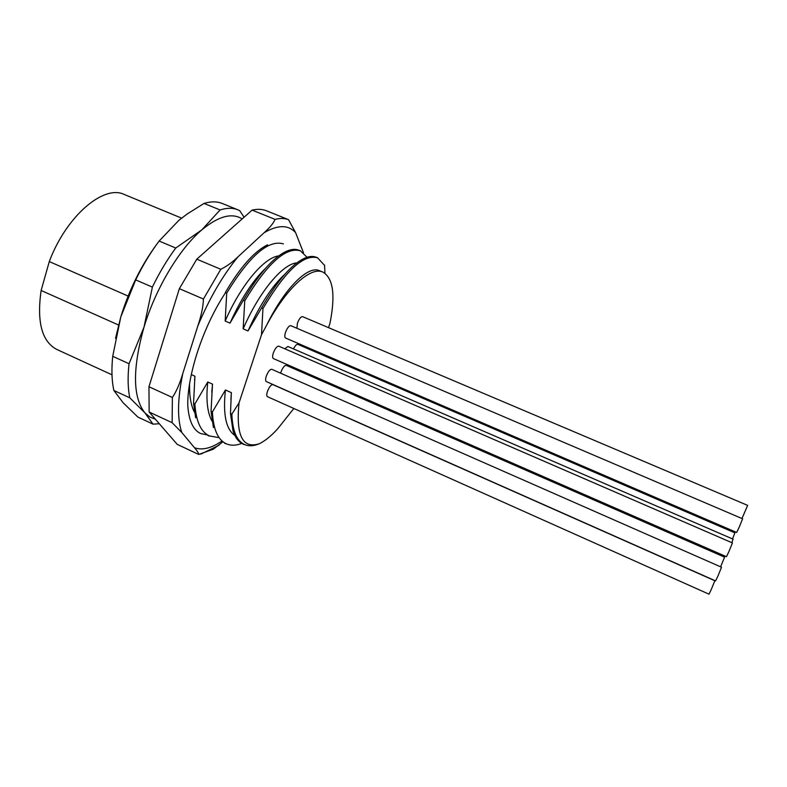 <?xml version="1.0" encoding="UTF-8"?>
<svg xmlns="http://www.w3.org/2000/svg" width="787" height="787" viewBox="0 0 787 787"><rect width="100%" height="100%" fill="white"/><g stroke="black" fill="none" stroke-linecap="round" stroke-linejoin="round"><path stroke-width="1.18" d="M225.564 292.646C202.771 326.959 187.06 375.881 187.788 405.738C188.88 420.75 193.159 430.027 200.626 433.539L207.335 434.945M252.096 210.109L275.066 219.376C280.103 218.117 284.579 218.206 288.504 219.642L266.016 210.601C261.923 209.096 257.28 208.929 252.096 210.109L196.789 259.179L179.357 288.672L148.959 386.742L149.146 412.014L177.203 444.36L198.698 454.443L213.307 449.19L222.76 441.92M148.959 386.742L172.373 397.465C176.327 391.631 179.81 383.643 182.8 373.5C177.498 399.048 177.154 418.714 181.787 432.486L172.127 422.688L172.373 397.465M149.146 412.014L172.127 422.688M196.789 259.179L220.783 269.272L203.44 299.03L179.357 288.672M288.504 219.642L295.597 232.618L303.497 252.775M220.783 269.272C226.676 266.39 232.401 262.248 237.959 256.857L264.078 232.755C269.793 227.689 273.453 223.233 275.066 219.376M182.8 373.5L197.822 326.005C201.315 315.548 203.194 306.556 203.44 299.03M198.698 454.443C198.688 453.204 197.301 450.981 194.507 447.754L181.787 432.486M111.99 374.809L56.753 349.428C41.868 341.558 36.664 321.913 41.131 290.472L49.286 261.569C66.374 215.904 103.815 184.315 124.248 194.478L181.63 218.137M49.286 261.569L128.104 296.06M118.532 325.001L41.131 290.472M115.541 338.302L120.785 316.925C129.058 290.059 140.893 266.055 156.288 244.905M153.003 424.144L137.873 417.071L123.067 402.688L113.859 390.45L113.23 387.263C111.695 378.399 111.528 368.08 112.718 356.314L120.785 316.925L135.689 279.897C142.703 265.485 150.514 252.529 159.122 241.038L178.767 220.449L187.06 214.064L204.02 203.43C210.916 201.334 216.996 201.354 222.259 203.489L237.94 209.824C232.814 207.748 226.863 207.798 220.094 209.962L201.738 229.942L175.737 248.023C167.188 259.602 159.397 272.627 152.373 287.107L143.982 327.215L129.048 363.732C127.592 376.993 127.838 388.365 129.786 397.828L144.897 412.841L153.003 424.144L159.338 423.76M113.859 390.45L129.786 397.828M129.048 363.732L112.718 356.314M135.689 279.897L152.373 287.107M175.737 248.023L159.122 241.038M244.088 217.212L239.671 210.621L237.94 209.824M204.02 203.43L220.094 209.962M242.17 218.914C231.909 212.48 218.432 216.15 201.738 229.942C179.466 248.771 155.619 288.455 143.982 327.215C132.383 368.808 132.688 397.346 144.897 412.841L149.776 416.972L155.433 419.255M267.55 244.826C254.25 251.407 240.173 267.305 225.328 292.538M283.389 243.881C268.387 239.455 249.489 255.873 226.715 293.128L225.18 321.047C241.215 284.196 264.501 257.369 278.765 255.903M225.328 292.548L226.715 293.128M225.18 321.047L230.001 323.142L243.36 300.231L244.757 300.821L243.153 328.838C259.572 290.934 283.163 263.576 296.925 262.878M265.337 268.534C252.794 280.585 241.019 298.785 230.001 323.132M299.099 250.296C295.607 248.781 291.406 249.115 286.498 251.269C273.178 257.438 258.795 273.758 243.36 300.231M307.048 257.27L300.408 250.827C285.947 246.626 267.393 263.291 244.757 300.821M285.189 273.886C272.204 285.809 259.808 304.825 248.013 330.943L243.153 328.838M248.013 330.943L261.559 307.983C277.555 280.27 292.164 263.566 305.395 257.87C309.606 256.178 313.226 255.982 316.246 257.3M194.458 412.231C190.936 405.502 189.313 396.028 189.569 383.82M191.3 374.592L194.93 376.225L194.556 380.151M211.949 421.006C207.296 412.545 205.899 399.55 207.758 382L194.881 403.957L193.543 403.347L195.658 417.779M193.543 403.347L194.93 376.225M194.881 403.957C196.012 421.252 200.823 431.896 209.322 435.9L218.186 437.493M207.758 382L212.5 384.135L211.782 392.211M234.841 435.388C225.938 429.328 222.81 414.178 225.446 389.968L212.392 411.965L211.044 411.345L213.434 427.557M211.044 411.355L212.5 384.135M212.392 411.965C213.287 429.22 217.851 439.785 226.076 443.661C230.473 445.727 235.549 445.708 241.314 443.583M261.55 307.983L262.956 308.583L261.5 334.75L266.685 325.09C285.169 287.363 308.347 265.249 319.374 270.659M324.431 265.239L317.584 257.841C303.634 253.857 285.425 270.767 262.966 308.583M319.365 270.639L322.867 272.076C333.235 278.096 335.596 295.233 329.94 323.467L328.513 327.638M259.848 443.494L258.923 443.858C242.455 448.875 235.825 435.211 239.032 402.885L231.85 414.119C232.47 430.607 236.612 440.681 244.255 444.37C248.387 446.327 253.227 446.19 258.785 443.957L259.848 443.494C265.426 440.612 271.299 435.791 277.486 429.023L293.846 408.492M225.446 389.968L231.358 392.634L230.896 399.629M231.358 392.634L230.483 413.5L233.011 430.823C235.195 437.503 238.471 441.891 242.839 443.966L245.416 444.862M231.85 414.119L230.483 413.49M239.032 402.885L261.5 334.75M322.867 272.076C310.737 266.232 286.37 288.003 266.685 325.09M302.857 346.516L303.182 345.621M294.613 369.005L294.968 368.001M266.281 376.166C268.101 371.562 269.931 369.27 271.781 369.3L721.522 567.23L717.97 575.986L715.58 580.904L266.331 381.577C265.386 380.938 265.367 379.137 266.281 376.166M267.442 391.464C269.243 386.889 271.053 384.617 272.873 384.627L714.832 580.737L711.3 589.414L708.989 594.175L267.462 396.687C266.557 396.087 266.547 394.336 267.442 391.464M273.325 352.999C275.125 348.415 276.945 346.142 278.785 346.182L732.431 542.932L728.91 551.618L726.431 556.694L273.384 358.567C272.41 357.918 272.391 356.058 273.325 352.999M280.625 373.186L280.979 372.025C282.74 367.559 284.491 365.335 286.242 365.345L724.581 557.157L720.597 566.827M284.786 348.789L287.924 346.496L733.091 539.174L731.802 542.666M285.504 332.36C287.265 327.864 289.036 325.631 290.816 325.67L742.613 518.8L739.17 527.28L736.652 532.455L285.543 338.017C284.56 337.357 284.55 335.469 285.504 332.36M296.925 328.287L297.417 323.191C299.139 318.794 300.85 316.61 302.572 316.64L747.65 505.382L741.974 518.525M293.492 348.907C295.135 345.66 296.581 344.145 297.83 344.352L734.91 532.858L732.51 538.928M723.715 556.783L724.188 555.711M734.389 532.632L734.822 531.668M264.078 232.755C277.811 224.689 288.317 224.649 295.597 232.618M197.822 326.005C209.234 298.676 222.613 275.627 237.959 256.857M221.727 441.163C211.31 448.275 202.239 450.469 194.507 447.754M200.862 454.099L219.032 445.226M299.168 250.246L300.486 250.778M207.886 435.457L209.175 436.047M224.629 443.219L225.918 443.809M316.325 257.251L317.653 257.792M242.839 443.976L244.157 444.576M324.569 265.101L324.942 273.207"/></g></svg>

